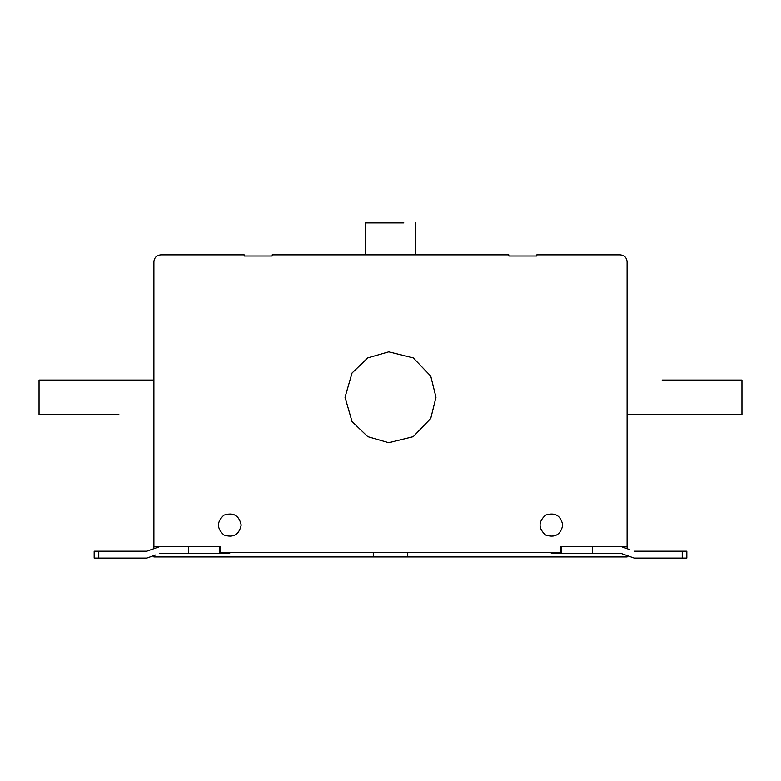 <?xml version="1.0" encoding="UTF-8"?>
<svg xmlns="http://www.w3.org/2000/svg" width="781" height="781" viewBox="0 0 781 781"><rect width="100%" height="100%" fill="white"/><g stroke="black" fill="none" stroke-linecap="round" stroke-linejoin="round"><path stroke-width="1.17" d="M118.868 414.506L39.05 414.506L39.05 380.044L153.906 380.044M39.05 414.506L62.597 414.506M373.269 552.323L373.269 556.921L407.731 556.921L407.731 552.323M662.132 380.044L741.95 380.044L741.95 414.506L627.094 414.506M741.95 380.044L718.403 380.044M146.799 551.181L151.133 549.648L146.799 551.181L151.133 549.648L146.799 551.181L94.179 551.181L94.179 558.073L146.808 558.073L155.468 555.008M629.867 549.648L621.207 546.583M403.816 222.927L365.235 222.927L365.235 254.86M435.983 397.275L430.731 418.489L413.237 436.667L388.753 442.72L367.763 436.667L352.016 421.515L345.017 397.275L352.016 373.035L367.763 357.883L388.753 351.831L413.237 357.883L430.731 376.071L435.983 397.275M241.192 525.066C239.113 534.721 233.373 538.041 223.962 535.005C216.64 528.376 216.64 521.747 223.962 515.118C233.373 512.082 239.113 515.401 241.192 525.066M562.779 525.066C560.699 534.721 554.959 538.041 545.548 535.005C538.226 528.376 538.226 521.747 545.548 515.118C554.959 512.082 560.699 515.401 562.779 525.066M627.094 546.583L627.094 261.752C626.655 257.593 624.361 255.299 620.202 254.86L536.82 254.86L536.82 256.012L508.802 256.012L508.802 254.86L272.198 254.86L272.198 256.012L244.18 256.012L244.18 254.86L160.798 254.86C156.639 255.299 154.345 257.593 153.906 261.752L153.906 546.583L220.75 546.583L220.75 552.323L560.25 552.323L560.25 546.583L627.094 546.583L627.094 547.911M621.198 553.475L625.532 555.008L621.198 553.475L551.435 553.475L551.435 552.323M634.201 551.181L686.821 551.181L686.821 558.073L634.192 558.073L625.532 555.008M561.402 553.475L561.393 546.583M153.906 547.911L153.906 546.583M159.802 553.475L229.565 553.475L229.565 552.323M219.598 553.475L219.607 546.583M151.133 549.648L159.793 546.583M627.094 556.101L627.094 556.921L407.731 556.921M153.906 556.101L153.906 556.921L373.269 556.921M553.719 552.323L553.719 553.475M559.108 553.475L559.108 552.323M682.223 558.073L682.223 551.181M592.642 546.583L592.642 553.475M227.281 552.323L227.281 553.475M221.892 553.475L221.892 552.323M188.358 546.583L188.358 553.475M98.777 558.073L98.777 551.181M415.765 254.86L415.765 222.927M551.298 552.323L551.298 553.475M229.702 553.475L229.702 552.323"/></g></svg>
